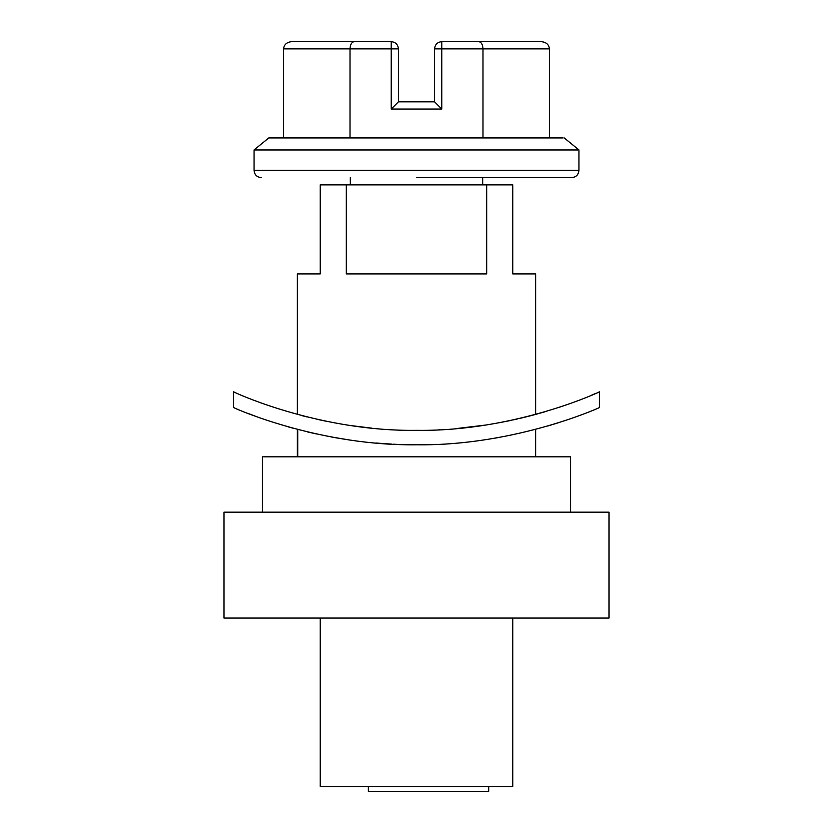 <?xml version="1.0" encoding="UTF-8"?>
<svg xmlns="http://www.w3.org/2000/svg" width="833" height="833" viewBox="0 0 833 833"><rect width="100%" height="100%" fill="white"/><g stroke="black" fill="none" stroke-linecap="round" stroke-linejoin="round"><path stroke-width="1.25" d="M436.325 444.364L435.669 444.385M599.375 407.576C603.217 406.046 516.679 446.134 416.552 444.78L414.615 444.78M397.362 444.385L393.332 444.208M391.666 444.124L375.954 443.021M348.069 439.751L331.357 436.971M316.311 433.931L307.616 431.942M297.735 429.464L297.735 456.817M494.469 438.241L499.019 437.45M333.065 437.283L337.355 438.043M415.365 444.78L415.948 444.78M570.532 512.17L570.532 456.817L263.655 456.817M225.306 512.17L223.962 512.17L223.962 618.065L609.038 618.065L609.038 512.17L225.306 512.17M599.375 391.854C603.154 390.302 516.835 431.713 416.698 430.338C322.673 431.713 240.091 395.196 234.156 392.083L233.584 391.833L233.584 407.566L234.156 407.806C240.039 410.763 322.673 446.071 416.552 444.78M547.739 426.007L558.214 422.81M248.296 413.512L255.033 416.052M288.135 426.84L292.862 428.152M535.629 273.901L535.629 414.418L546.552 411.294M558.485 407.545L568.731 404.036M591.159 395.373L595.887 393.363M350.318 184.853L350.318 177.627M577.821 149.95L254.055 149.95L254.044 170.411L578.956 170.411C578.487 174.774 576.082 177.179 571.74 177.627L416.5 177.627M563.181 137.924L269.059 137.924M535.588 273.901L512.774 273.901L512.774 184.853L486.68 184.853L486.68 273.901L346.32 273.901L346.32 184.853L320.226 184.853L320.226 273.901L297.371 273.901L297.371 414.418M328.181 421.654L316.946 419.28M307.138 416.958L302.421 415.761M535.629 414.418L530.548 415.771M530.132 415.875L518.99 418.614M517.241 419.009L513.409 419.863M509.629 420.675L499.363 422.706M485.16 425.111L456.015 428.61M439.553 429.755L438.929 429.786M351.026 425.59L370.654 428.016M370.966 428.047L371.789 428.131M320.226 618.065L320.226 786.539L512.774 786.539L512.774 618.065M368.363 786.539L368.363 791.35L488.7 791.35L488.7 786.539M398.445 48.866L391.229 48.866L391.229 41.65L313.01 41.65L354.181 41.65C351.672 42.108 350.276 44.513 350.016 48.866L283.532 48.866C284.053 44.513 286.833 42.108 291.862 41.65L391.229 41.65C395.581 42.108 397.987 44.513 398.445 48.866L398.445 101.813L434.555 101.813L434.555 48.866C435.013 44.513 437.419 42.108 441.771 41.65L541.138 41.65C546.167 42.108 548.947 44.513 549.468 48.866L549.468 137.924M434.555 101.813L441.771 109.04L391.229 109.04L391.229 48.866L350.016 48.866L350.016 137.924M549.468 48.866L482.984 48.866C482.724 44.513 481.328 42.108 478.819 41.65M398.445 101.813L391.229 109.04M434.555 48.866L482.984 48.866L482.984 137.924M283.532 48.866L283.532 137.924M346.32 184.853L486.68 184.853M441.771 109.04L441.771 41.65M535.629 429.37L535.629 456.817M297.371 456.817L297.371 429.37M262.468 456.817L262.468 512.17M599.416 407.566L599.416 391.833M482.682 177.627L482.682 184.853M564.212 137.924L578.956 149.95L578.956 170.411M254.044 149.95L268.788 137.924M254.044 170.411C254.492 174.784 256.897 177.19 261.26 177.627"/></g></svg>
